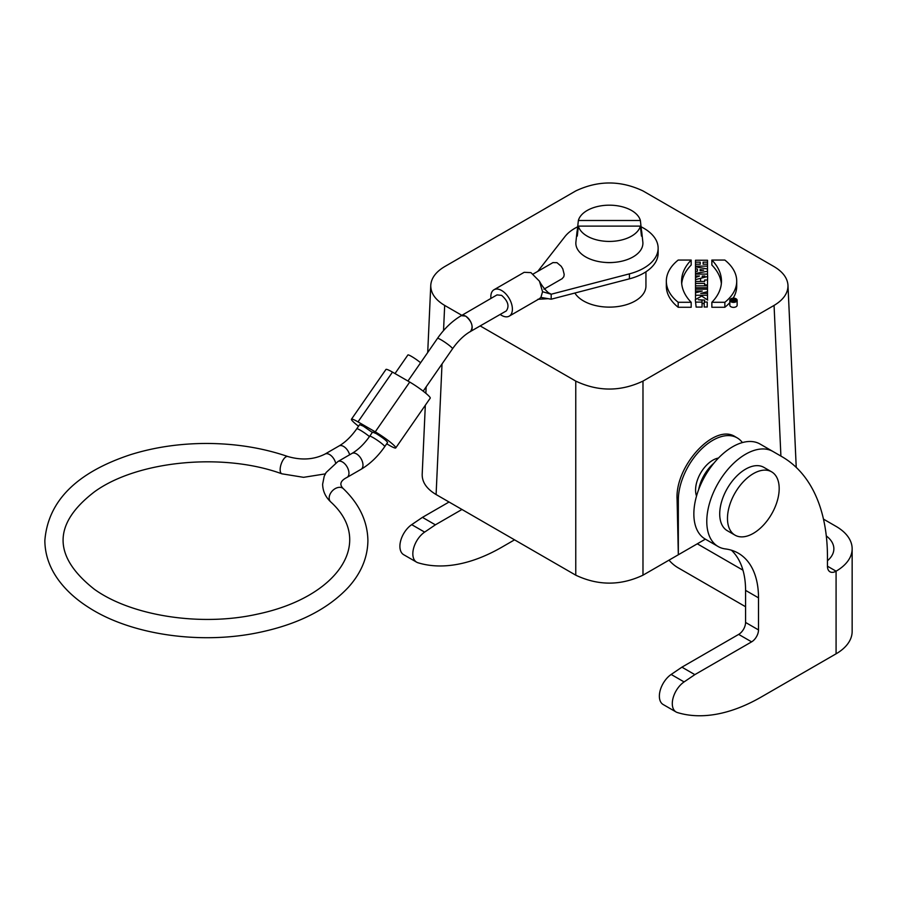 <?xml version="1.0" encoding="UTF-8"?>
<svg xmlns="http://www.w3.org/2000/svg" width="897" height="897" viewBox="0 0 897 897"><rect width="100%" height="100%" fill="white"/><g stroke="black" fill="none" stroke-linecap="round" stroke-linejoin="round"><path stroke-width="1.35" d="M707.498 289.866L707.498 279.987L704.661 279.987L704.661 281.479L695.511 281.479L695.511 298.488M696.139 307.088L695.298 299.632L696.139 307.088L702.048 307.088L702.048 305.182M707.24 302.042L707.24 307.021L704.212 307.021L704.212 302.042L707.24 302.042L707.24 307.021M704.212 303.892L702.048 303.119M574.876 293.039A36.575 21.113 0 0 0 583.51 300.943A36.575 21.113 0 0 0 623.37 305.518A36.575 21.113 0 0 0 645.941 286.02L645.941 271.791M780.906 456.08L774.066 305.417C783.462 299.8 788.093 293.095 787.981 285.302C787.465 278.048 782.823 271.825 774.066 266.611L642.981 190.926C620.578 180.331 598.164 180.331 575.762 190.926L444.677 266.611C435.92 271.825 431.278 278.048 430.762 285.302C430.65 293.095 435.28 299.8 444.677 305.417L461.731 315.262M480.265 325.97L575.762 381.102C598.164 391.697 620.578 391.697 642.981 381.102L642.981 575.179L678.334 554.761L677.089 499.304C674.97 465.577 714.842 422.779 735.316 436.794L737.199 437.882A48.763 28.155 -60 0 1 742.391 442.58M774.066 305.417L642.981 381.102M707.643 276.489L707.498 274.101L695.511 274.101L695.511 279.629L707.643 276.489L707.498 282.555M678.188 307.267A62.319 35.981 180 0 1 666.336 286.154L666.336 281.176A62.319 35.981 0 0 0 678.188 302.289L678.188 307.267L691.183 307.267L691.183 302.289A74.417 42.966 180 0 1 681.585 281.176A74.417 42.966 180 0 1 691.183 260.063L678.188 260.063A62.319 35.981 0 0 0 666.336 281.176M691.183 260.063L691.183 265.041A74.417 42.966 0 0 0 681.709 283.665M721.345 283.665A74.417 42.966 0 0 0 711.859 265.041L711.859 260.063A74.417 42.966 180 0 1 721.468 281.176A74.417 42.966 180 0 1 711.859 302.289L711.859 307.267L724.854 307.267A62.319 35.981 180 0 0 729.822 302.603M711.859 302.289L724.854 302.289A62.319 35.981 0 0 0 736.717 281.176L736.717 286.154A62.319 35.981 180 0 1 733.141 298.174M737.143 300.271L737.143 305.249A3.655 2.108 180 0 1 733.488 307.368A3.655 2.108 180 0 1 730.898 306.74A3.655 2.108 180 0 1 729.822 305.249L729.822 300.271A3.655 2.108 0 0 0 733.488 302.39A3.655 2.108 0 0 0 737.143 300.271A3.655 2.108 0 0 0 733.488 298.163A3.655 2.108 0 0 0 729.822 300.271M705.367 539.153L678.334 554.761L678.334 500.021A48.763 28.155 -60 0 1 699.615 450.944A48.763 28.155 -60 0 1 737.199 437.882M642.981 575.179C620.578 585.763 598.164 585.763 575.762 575.179L575.762 381.102M442.019 363.958L436.099 494.539L575.762 575.179M436.099 494.539C426.703 488.921 422.072 482.216 422.184 474.423L425.324 405.253M718.475 458.042A24.376 14.072 120 0 0 706.231 465.509A24.376 14.072 120 0 0 696.532 496.052M707.699 300.08L701.712 296.066L695.298 299.632M696.139 302.11L702.048 302.11L702.048 307.088M702.048 302.11L702.048 300.203L698.303 299.699L704.717 300.125L704.212 302.042M707.498 291.637L707.498 293.409L700.736 293.409L707.498 291.637L707.498 289.193L695.511 289.193M695.511 291.032L702.273 291.032L695.511 292.803M695.511 295.248L707.498 295.248L707.498 298.959M707.498 295.248L707.498 293.409M695.511 287.758L707.498 287.758L707.498 285.851L695.511 285.851M707.498 287.758L707.498 289.193M695.511 283.396L704.661 283.396L704.661 285.851M704.661 284.887L707.498 284.887M702.261 276.007L704.84 276.007L704.84 276.769A1.289 0.74 180 0 1 702.261 276.769L702.261 276.007L702.261 276.769M695.511 276.007L699.503 276.007L695.511 277.521M695.511 279.629L695.511 281.479M700.557 278.395L700.557 281.479M678.188 302.289L691.183 302.289M700.064 269.549L703.685 270.132L700.064 270.703L700.064 269.549L700.064 270.703M695.511 273.439L707.498 271.264L707.498 268.999L695.511 266.824L695.511 274.101M707.498 271.264L707.498 274.101M695.511 268.708L697.462 269.055L697.462 271.197L695.511 271.544M697.462 269.055L697.462 271.197M707.498 262.159L707.498 264.223L703.125 264.223L703.125 262.159L707.498 262.159L707.498 260.253L695.511 260.253L695.511 266.824M695.511 262.159L700.232 262.159L700.232 264.223L695.511 264.223M700.232 262.159L700.232 264.223M695.511 266.14L707.498 266.14L707.498 268.999M707.498 266.14L707.498 264.223M703.125 262.159L703.125 264.223M736.717 281.176A62.319 35.981 0 0 0 724.854 260.063L711.859 260.063M724.854 302.289L724.854 307.267M733.488 301.751A2.556 1.48 180 0 1 730.92 300.271A2.556 1.48 180 0 1 733.488 298.802A2.556 1.48 180 0 1 736.045 300.271A2.556 1.48 180 0 1 733.488 301.751M734.363 300.035L733.522 300.316L734.363 300.035M731.851 301.112L733.096 300.82A1.132 0.65 0 0 0 735.125 300.439L735.125 299.531L731.851 299.531L731.851 301.414M735.125 300.439L735.125 301.403M731.851 300.035L732.793 300.035L731.851 300.573M733.096 300.82L733.096 301.74M469.557 332.013L506.267 310.945C509.597 306.236 508.05 301.044 501.614 295.371L497.005 294.9L460.363 316.204M470.353 331.688C473.672 326.957 472.125 321.765 465.7 316.103L461.08 315.643M437.501 338.371A9.138 1.054 -145.3 0 1 441.133 339.851A9.138 1.054 -145.3 0 1 448.993 345.199A9.138 1.054 -145.3 0 1 452.525 348.787C458.042 340.995 463.962 335.254 470.275 331.587A9.138 5.281 -120 0 0 471.676 324.266A9.138 5.281 -120 0 0 465.7 316.204A9.138 5.281 -120 0 0 461.125 315.755C452.2 321.025 444.318 328.56 437.501 338.371L407.944 381.034M358.52 426.232A16.46 1.895 34.7 0 1 351.456 419.224A16.46 1.895 34.7 0 1 358.004 421.882L375.249 431.838A16.46 1.895 -145.3 0 1 389.388 441.459A16.46 1.895 -145.3 0 1 395.756 447.928A16.46 1.895 -145.3 0 1 389.208 445.271L386.685 443.813M372.333 432.432L363.263 426.109L359.63 424.64L356.759 428.788A9.138 1.054 34.7 0 1 360.392 430.257A9.138 1.054 34.7 0 1 369.452 436.581M369.687 436.256A9.138 1.054 -145.3 0 1 373.32 437.725A9.138 1.054 -145.3 0 1 381.18 443.073A9.138 1.054 -145.3 0 1 384.712 446.661L387.594 442.513C386.641 440.73 382.84 437.747 376.191 433.576L372.558 432.107L369.687 436.256C364.171 444.049 358.262 449.778 351.938 453.445L337.911 461.54L326.104 472.517L324.198 476.296L322.628 484.189C322.785 491.051 325.465 496.938 330.668 501.86A9.138 6.402 133.9 0 1 330.018 494.303A9.138 6.402 133.9 0 1 337.003 487.8A9.138 6.402 133.9 0 1 343.338 488.674C339.1 484.537 340.344 480.77 347.061 477.383A9.138 5.281 -120 0 0 348.462 470.05A9.138 5.281 -120 0 0 342.486 462A9.138 5.281 -120 0 0 337.911 461.54M395.756 447.928L430.235 398.156A16.46 1.895 -145.3 0 0 423.866 391.686A16.46 1.895 -145.3 0 0 409.727 382.066L392.482 372.109A16.46 1.895 34.7 0 0 385.945 369.463L351.456 419.224M395.005 373.567L407.9 354.965A9.138 1.054 34.7 0 1 411.544 356.434A9.138 1.054 34.7 0 1 420.603 362.758M500.201 314.455A15.238 8.802 -120 0 0 509.238 316.136A15.238 8.802 -120 0 0 509.238 298.533A15.238 8.802 -120 0 0 494 289.742A15.238 8.802 -120 0 0 490.838 296.716A15.238 8.802 -120 0 0 490.939 298.409M539.445 281.187C542.147 286.704 548.527 293.566 549.547 293.285L551.184 294.227L542.562 291.738L539.445 281.187L530.923 272.621L524.173 272.318L494 289.742M613.47 262.429A24.993 14.43 180 0 1 605.273 262.429M539.4 298.679L540.902 297.412L551.184 299.206L551.184 294.227L629.425 273.854A48.763 28.155 0 0 0 658.14 248.189A48.763 28.155 0 0 0 641.063 226.795M577.679 226.795A48.763 28.155 0 0 0 564.919 236.617L537.774 271.365M540.902 297.412L542.562 291.738M551.184 299.206L629.425 278.832A48.763 28.155 0 0 0 658.14 253.167L658.14 248.189M552.922 262.619L556.959 262.664L561.186 266.252L562.811 268.898L564.202 274.448L563.809 276.725L562.105 278.698M578.363 226.122L640.38 226.122A31.395 18.119 180 0 1 609.377 241.428A31.395 18.119 180 0 1 578.363 226.122L577.287 236.079A32.46 18.736 0 0 1 576.973 232.099L575.908 242.011A33.525 19.353 180 0 0 609.377 262.574A33.525 19.353 180 0 0 642.835 242.011L641.77 232.099A32.46 18.736 0 0 0 641.456 230.439L640.85 230.439M641.77 232.099A32.46 18.736 0 0 1 641.456 236.079L640.38 226.122M576.973 232.099A32.46 18.736 0 0 1 577.287 230.439L577.892 230.439M577.287 230.439L578.363 220.494A31.395 18.119 180 0 1 609.377 205.178A31.395 18.119 180 0 1 640.38 220.494L641.456 230.439M640.38 220.494L578.363 220.494M753.323 533.367A36.575 21.113 120 0 0 777.217 501.131A36.575 21.113 120 0 0 771.611 471.833A36.575 21.113 120 0 0 735.047 492.946A36.575 21.113 120 0 0 735.047 535.173A36.575 21.113 120 0 0 753.323 533.367M771.611 471.833L763.852 467.348A36.575 21.113 120 0 0 727.288 488.473A36.575 21.113 120 0 0 727.288 530.699L735.047 535.173M713.877 463.188A29.253 16.897 120 0 0 710.884 466.048A29.253 16.897 120 0 0 698.685 489.493M852.15 548.796L852.15 631.41A54.863 31.675 180 0 1 836.082 653.812L836.082 571.187A54.863 31.675 0 0 0 852.15 548.796A54.863 31.675 0 0 0 836.082 526.393L823.48 519.116M669.005 560.154A103.626 59.83 120 0 0 678.244 567.868L745.575 606.731M742.963 570.178L697.294 543.817L742.963 570.178M826.294 535.935A36.575 21.113 180 0 1 833.862 548.796A36.575 21.113 180 0 1 827.46 560.726M461.966 509.474L435.37 524.835L424.64 532.112A18.288 10.562 120 0 0 413.607 548.246A18.288 10.562 120 0 0 416.623 562.172A18.288 10.562 120 0 0 417.89 562.733A195.053 112.618 120 0 0 501.86 547.17L514.553 539.837M435.37 524.835L422.442 517.367L411.701 524.655A18.288 10.562 120 0 0 400.679 540.779A18.288 10.562 120 0 0 403.684 554.705L416.623 562.172M449.038 502.017L422.442 517.367M827.46 566.209L836.082 571.187A12.188 7.041 -60 0 1 829.983 571.793A12.188 7.041 -60 0 1 827.46 566.209L827.46 557.172A219.429 126.69 120 0 0 782.016 456.719L773.001 451.516A54.863 31.675 120 0 0 718.138 483.191A54.863 31.675 120 0 0 718.138 546.531A54.863 31.675 120 0 0 725.404 548.93A97.526 56.309 -60 0 1 738.298 553.191A97.526 56.309 -60 0 1 758.503 597.839L758.503 629.918A9.755 5.629 -60 0 1 751.608 641.86L694.839 674.634L684.097 681.922A18.288 10.562 120 0 0 673.075 698.045A18.288 10.562 120 0 0 676.091 711.983A18.288 10.562 120 0 0 677.358 712.532A195.053 112.618 120 0 0 761.329 696.969L836.082 653.812M694.839 674.634L681.911 667.166L671.169 674.454A18.288 10.562 120 0 0 660.147 690.589A18.288 10.562 120 0 0 663.152 704.515L676.091 711.983M731.403 550.209A97.526 56.309 -60 0 1 745.575 590.372L745.575 622.451A9.755 5.629 -60 0 1 738.679 634.392L681.911 667.166M760.073 444.049L773.001 451.516L760.073 444.049A54.863 31.675 120 0 0 705.21 475.724A54.863 31.675 120 0 0 705.21 539.063L718.138 546.531M444.677 305.417L443.533 330.612M678.334 500.021L677.089 499.304M358.004 421.882L392.482 372.109M375.249 431.838L409.727 382.066M384.712 446.661C377.895 456.472 370.013 464.007 361.087 469.288A9.138 5.281 -120 0 0 362.489 461.955A9.138 5.281 -120 0 0 356.513 453.904A9.138 5.281 -120 0 0 351.938 453.445M330.668 501.86C375.249 542.259 337.833 597.324 257.383 614.142C200.861 626.868 131.298 615.914 94.32 589.239C52.587 556.297 52.676 523.803 94.566 491.735C137.163 460.766 222.882 452.211 281.86 473.807A9.138 3.846 -70.9 0 1 280.425 466.9A9.138 3.846 -70.9 0 1 284.865 457.705A9.138 3.846 -70.9 0 1 287.859 456.528C262.765 447.928 235.743 443.567 206.77 443.454C179.86 443.477 154.497 447.199 130.682 454.622C76.593 472.45 47.989 501.098 44.85 540.577C44.962 554.436 49.436 567.476 58.271 579.731C65.918 590.237 76.144 599.544 88.971 607.639C130.895 634.684 199.605 644.685 257.798 632.721C297.266 624.671 327.405 609.579 348.215 587.457C361.11 573.217 367.669 557.586 367.905 540.577C367.557 521.392 359.372 504.092 343.338 488.674M287.859 456.528C301.583 460.464 313.961 459.645 324.983 454.084A9.138 5.281 60 0 1 329.558 454.532A9.138 5.281 60 0 1 335.635 462.964M324.983 454.084L339.01 445.977A9.138 5.281 60 0 1 343.585 446.437A9.138 5.281 60 0 1 349.639 454.779M629.425 278.832L629.425 273.854M424.64 532.112L411.701 524.655M684.097 681.922L671.169 674.454M751.608 641.86L738.679 634.392M758.503 629.918L745.575 622.451M758.503 597.839L745.575 590.372M787.981 285.302L796.233 467.404M430.762 285.302L427.712 352.487M426.153 386.842L425.862 393.301M452.525 348.787L423.182 391.148M361.087 469.288L347.061 477.383M281.86 473.807L303.567 477.327L325.331 473.874M339.01 445.977C345.323 442.311 351.243 436.581 356.759 428.788M509.238 316.136L539.411 298.712M537.841 299.306L548.202 298.679M553.057 262.541L533.21 274M562.318 278.586L543.941 289.193"/></g></svg>
